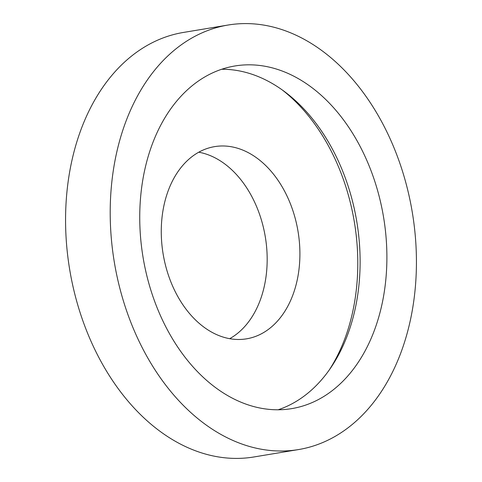<?xml version="1.0" encoding="UTF-8"?>
<svg xmlns="http://www.w3.org/2000/svg" width="482" height="482" viewBox="0 0 482 482"><rect width="100%" height="100%" fill="white"/><g stroke="black" fill="none" stroke-linecap="round" stroke-linejoin="round"><path stroke-width="0.72" d="M325.669 441.247A215.171 151.059 -99.4 0 1 298.527 449.567A215.171 151.059 -99.4 0 1 118.241 281.765A215.171 151.059 -99.4 0 1 200.964 33.348A215.171 151.059 -99.4 0 1 228.107 25.028A215.171 151.059 -99.4 0 1 408.393 192.83A215.171 151.059 -99.4 0 1 325.669 441.247M298.527 449.567L253.893 456.972A215.171 151.059 -99.4 0 1 73.607 289.17A215.171 151.059 -99.4 0 1 156.331 40.753A215.171 151.059 -99.4 0 1 183.473 32.433L228.107 25.028M198.753 152.21A97.418 68.396 -99.4 0 1 265.323 236.963A97.418 68.396 -99.4 0 1 229.685 338.677M202.356 150.39A97.418 68.396 -99.4 0 1 214.647 146.624A97.418 68.396 -99.4 0 1 296.267 222.594A97.418 68.396 -99.4 0 1 258.816 335.068A97.418 68.396 -99.4 0 1 246.525 338.834A97.418 68.396 -99.4 0 1 164.904 262.859A97.418 68.396 -99.4 0 1 202.356 150.39M282.506 90.146A178.744 125.489 -99.4 0 1 328.989 370.375M221.684 69.263A173.659 121.916 -99.4 0 1 355.65 215.309A173.659 121.916 -99.4 0 1 286.862 406.344A173.659 121.916 -99.4 0 1 278.168 409.772M212.996 72.692A173.659 121.916 -99.4 0 1 234.903 65.98A173.659 121.916 -99.4 0 1 380.406 201.41A173.659 121.916 -99.4 0 1 313.643 401.904A173.659 121.916 -99.4 0 1 291.737 408.616A173.659 121.916 -99.4 0 1 146.227 273.186A173.659 121.916 -99.4 0 1 212.996 72.692"/></g></svg>
